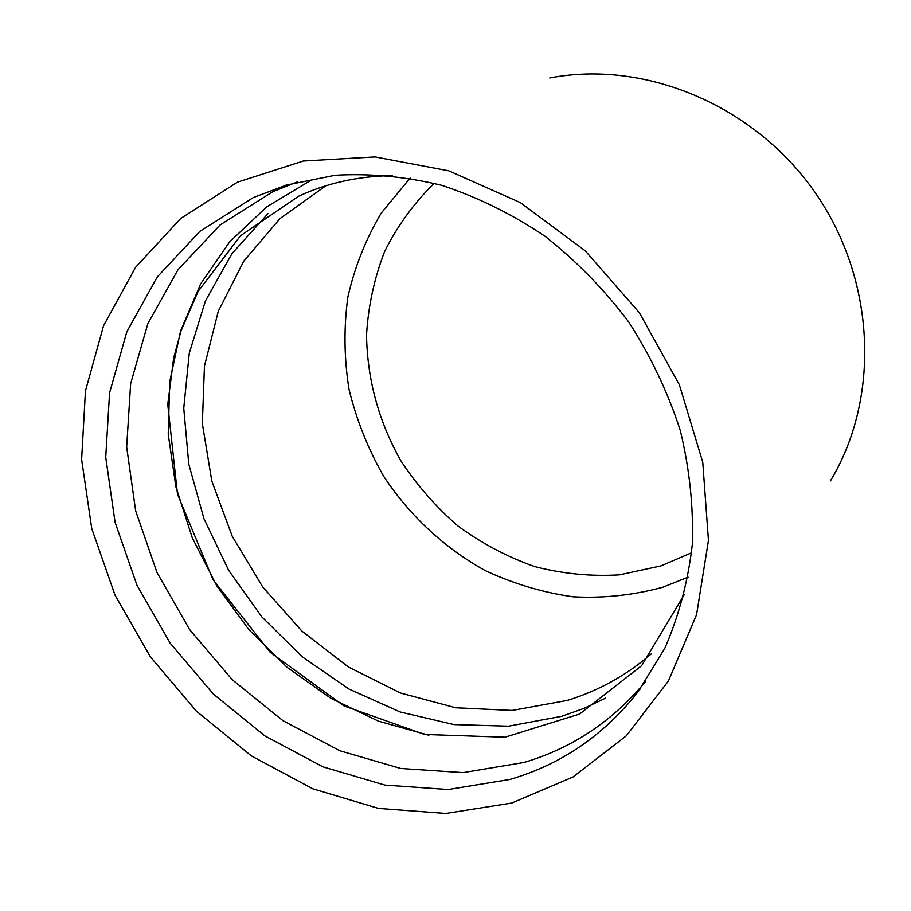 <?xml version="1.0" encoding="UTF-8"?>
<svg xmlns="http://www.w3.org/2000/svg" width="911" height="911" viewBox="0 0 911 911"><rect width="100%" height="100%" fill="white"/><g stroke="black" fill="none" stroke-linecap="round" stroke-linejoin="round"><path stroke-width="1.37" d="M645.409 681.656C612.42 721.353 571.926 748.295 523.916 762.484L463.061 772.619L400.772 768.485L339.86 750.766L282.888 720.635L232.146 679.629L189.625 629.569L156.999 572.541L135.659 510.855L126.663 447.005L130.649 383.656L147.855 323.621L177.975 269.758L220.132 224.915L272.742 191.754L297.328 181.904M428.842 735.257L378.486 721.182L330.761 698.247L287.09 667.33L248.737 629.478L216.818 585.864L192.267 537.809L175.869 486.736L168.228 434.16L169.742 381.698L180.572 331.023L200.659 283.856L229.595 241.927L266.672 206.911L310.856 180.344M268.085 213.504L231.918 253.679L205.419 300.937L189.272 353.161L183.749 408.253L188.782 464.109L203.962 518.735L228.615 570.24L261.81 616.861L302.406 656.956L349.05 689.08L400.157 711.981L453.974 724.598L508.543 726.181L561.768 716.285L584.133 708.303L605.633 698.122M549.743 77.97C644.715 59.67 754.126 104.867 815.026 192.403C876.029 279.882 880.493 398.175 830.399 480.917M237.509 182.143L303.306 161.019L375.025 156.92L448.804 170.835L520.352 202.606L585.261 250.821L639.408 312.792L679.355 384.761L702.757 462.241L708.451 540.439L696.573 614.709L668.458 680.938L626.312 735.826L572.996 777.003L511.731 803.058L445.832 813.455L378.486 808.421L312.712 788.767L251.231 755.811L196.446 711.218L150.463 656.968L115.071 595.27L91.749 528.562L81.626 459.497L85.452 390.921L103.524 325.808L135.602 267.276L180.799 218.412L237.509 182.143M640.069 689.115L637.882 692.018C603.788 735.325 561.176 764.454 510.035 779.417L448.189 789.518L384.897 785.088L322.995 766.857L265.078 736.02L213.459 694.171L170.163 643.143L136.901 585.067L115.071 522.276L105.733 457.299L109.571 392.835L126.845 331.741L157.273 276.933L199.953 231.303L253.326 197.562L288.468 184.329M410.121 178.089L381.231 213.106C365.675 239.297 354.538 267.378 347.808 297.339C343.698 327.869 344.096 358.535 349.015 389.339C356.429 419.72 367.919 448.588 383.463 475.952C409.369 515.41 444.261 547.932 485.153 570.537C513.314 583.723 542.592 592.48 572.996 596.807C603.583 598.425 633.566 595.213 662.946 587.185L688.09 577.175M691.574 552.772L660.999 565.879L619.48 574.852C590.954 576.572 562.691 573.805 534.689 566.574C507.325 556.917 481.794 543.423 458.085 526.102C435.811 506.869 416.6 484.891 400.476 460.157C378.566 420.95 367.258 379.249 366.529 335.054C368.238 306.142 374.25 278.333 384.567 251.641C397.287 226.065 413.845 203.278 434.217 183.27M651.581 653.631C626.552 675.279 598.447 690.868 567.257 700.422L512.164 710.432L455.705 707.767L400.362 692.975L348.423 667.011L301.94 631.152L262.71 586.98L232.248 536.306L211.819 481.122L202.344 423.638L204.44 366.176L218.31 311.186L243.738 261.172L279.984 218.617L325.751 185.833M684.32 594.53L641.674 665.645L579.647 714.03L504.967 737.215L424.537 734.46L343.982 705.9L270.248 652.356L212.992 579.669L177.474 494.115L167.749 404.382L173.671 357.909L181.084 330.761L198.086 291.418L240.584 235.676L298.728 196.184C327.254 182.974 358.524 176.119 392.527 175.607M284.995 185.377L335.043 175.276C370.082 173.249 405.668 176.609 441.789 185.343C477.66 197.175 512.039 214.119 544.915 236.188C576.344 260.922 604.289 289.55 628.772 322.061C650.796 356.292 667.968 392.425 680.289 430.47C689.604 468.971 693.601 507.108 692.269 544.88C687.953 581.799 678.763 616.36 664.711 648.541L637.882 692.018"/></g></svg>
